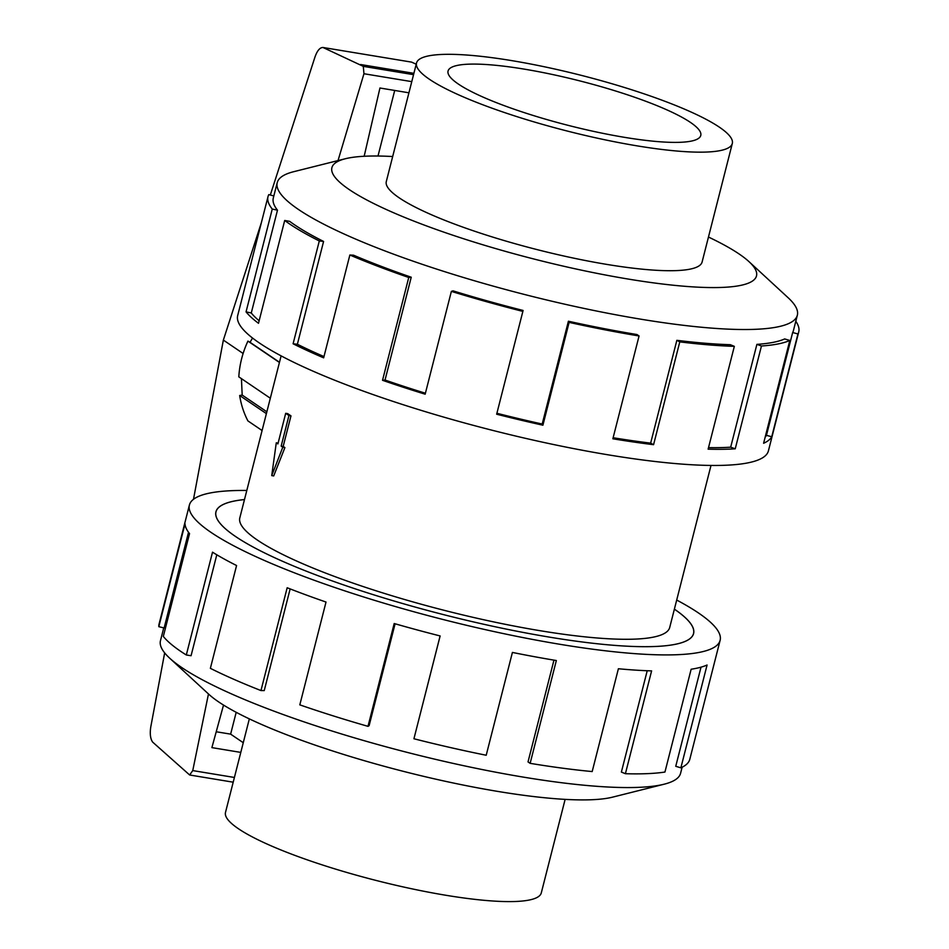 <?xml version="1.0" encoding="UTF-8"?>
<svg xmlns="http://www.w3.org/2000/svg" width="949" height="949" viewBox="0 0 949 949"><rect width="100%" height="100%" fill="white"/><g stroke="black" fill="none" stroke-linecap="round" stroke-linejoin="round"><path stroke-width="1.42" d="M244.486 499.577A246.396 43.417 14.3 0 0 215.992 511.819A246.396 43.417 14.3 0 0 549.862 637.194A246.467 43.429 -165.7 0 1 215.933 511.808A246.467 43.429 -165.7 0 1 244.486 499.554M282.79 447.228L281.165 446.113L288.959 415.52L285.696 413.313L287.713 413.645A221.817 39.087 14.3 0 0 290.975 415.852L283.17 446.445A221.817 39.087 14.3 0 0 284.914 447.572L273.703 475.935L271.734 475.603L282.79 447.228L284.914 447.572M281.118 355.863L239.812 517.893A221.817 39.087 14.3 0 0 540.372 630.753A221.817 39.087 14.3 0 0 669.709 627.479L711.003 465.449M416.528 62.99L386.302 181.544A162.943 28.719 14.3 0 0 607.087 264.451A162.943 28.719 14.3 0 0 702.094 262.043L732.308 143.489A162.943 28.719 14.3 0 0 511.523 60.582A162.943 28.719 14.3 0 0 416.528 62.99A162.943 28.719 14.3 0 0 637.313 145.897A162.943 28.719 14.3 0 0 732.308 143.489M524.085 69.099A130.404 22.978 -165.7 0 1 700.777 135.446A130.404 22.978 -165.7 0 1 624.75 137.38A130.404 22.978 -165.7 0 1 448.058 71.033A130.404 22.978 -165.7 0 1 524.085 69.099M565.13 799.378L541.286 892.926A162.943 28.719 -165.7 0 1 446.279 895.334A162.943 28.719 -165.7 0 1 225.494 812.427L249.338 718.879M392.684 156.538A219.077 38.601 14.3 0 0 345.329 158.744L293.656 171.71A268.377 47.296 14.3 0 0 277.227 182.647A268.377 47.296 14.3 0 0 640.86 319.196A268.377 47.296 14.3 0 0 797.338 315.222A268.377 47.296 14.3 0 0 788.144 297.749L748.986 261.639A219.077 38.601 14.3 0 0 708.464 237.036M345.329 158.744A219.077 38.601 14.3 0 0 397.667 214.498A219.077 38.601 14.3 0 0 628.76 279.148A219.077 38.601 14.3 0 0 748.986 261.639M268.009 196.633L237.677 315.59A273.846 48.257 14.3 0 0 608.748 454.927A273.846 48.257 14.3 0 0 768.417 450.87L798.738 331.913A273.846 48.257 -165.7 0 1 797.943 333.929L771.739 436.742A273.846 48.257 -165.7 0 1 763.601 443.278L789.805 340.466L784.681 338.935A268.377 47.296 -165.7 0 1 756.887 344.368L761.454 345.994L735.238 448.806A273.846 48.257 -165.7 0 1 708.132 449.162L734.336 346.349L730.315 344.701A268.377 47.296 -165.7 0 1 676.851 340.323L679.781 341.877L653.576 444.69A273.846 48.257 -165.7 0 1 612.864 438.782L639.068 335.97A273.846 48.257 -165.7 0 1 569.115 322.387L542.911 425.199A273.846 48.257 -165.7 0 1 496.659 414.215L522.863 311.402A273.846 48.257 -165.7 0 1 451.368 291.39L425.164 394.191A273.846 48.257 -165.7 0 1 382.53 380.3L408.746 277.488A273.846 48.257 -165.7 0 1 349.861 255.02L323.656 357.832A273.846 48.257 -165.7 0 1 293.099 343.775L319.303 240.963A273.846 48.257 -165.7 0 1 284.7 220.476L258.496 323.289A273.846 48.257 -165.7 0 1 246.052 311.877L272.256 209.065A273.846 48.257 -165.7 0 1 268.009 196.633A273.846 48.257 -165.7 0 1 268.792 194.616L273.834 195.945M272.256 209.065L277.488 210.168A268.377 47.296 -165.7 0 1 273.312 197.985L277.227 182.647M277.488 210.168L251.271 312.98A268.377 47.296 14.3 0 0 259.148 320.762M319.303 240.963L323.585 241.437A268.377 47.296 -165.7 0 1 289.682 221.354L284.7 220.476M323.585 241.437L297.381 344.25A268.377 47.296 14.3 0 0 323.977 356.575M408.746 277.488L411.237 277.227A268.377 47.296 -165.7 0 1 353.538 255.198L349.861 255.02M411.237 277.227L385.033 380.039A268.377 47.296 14.3 0 0 425.413 393.23M522.863 311.402L523.077 310.453A268.377 47.296 -165.7 0 1 453.005 290.845L451.368 291.39M496.896 413.278A268.377 47.296 14.3 0 0 542.199 424.037L542.911 425.199M639.068 335.97L636.957 334.534A268.377 47.296 -165.7 0 1 568.404 321.225L542.199 424.037M682.129 767.231L680.587 773.269A268.377 47.296 -165.7 0 1 664.146 784.206A268.377 47.296 -165.7 0 1 524.109 777.243A268.377 47.296 -165.7 0 1 169.669 658.167A268.377 47.296 -165.7 0 1 160.464 640.694L163.738 627.882M664.146 784.206L612.485 797.172A219.077 38.601 -165.7 0 1 498.166 791.478A219.077 38.601 -165.7 0 1 208.816 694.277L169.669 658.167M676.696 600.053A273.846 48.257 -165.7 0 1 720.125 640.326A273.846 48.257 -165.7 0 1 560.456 644.383A273.846 48.257 -165.7 0 1 189.397 505.046A273.846 48.257 -165.7 0 1 246.799 490.467M395.092 623.79L369.125 725.653L367.998 726.341L394.203 623.529A273.846 48.257 14.3 0 0 440.134 635.949L413.93 738.761A273.846 48.257 14.3 0 0 486.208 755.25L512.413 652.438A273.846 48.257 14.3 0 0 556.339 660.528L530.135 763.34A273.846 48.257 14.3 0 0 592.188 771.561L618.392 668.748A273.846 48.257 14.3 0 0 651.607 670.896L625.403 773.708A273.846 48.257 14.3 0 0 664.941 772.047L691.145 669.235A273.846 48.257 14.3 0 0 707.076 665.012L680.872 767.824A273.846 48.257 14.3 0 0 689.804 759.283L720.125 640.326M680.872 767.824L675.747 766.306L701.014 667.159M625.403 773.708L621.381 772.071L647.218 670.741M266.384 413.622L239.67 395.496A91.282 80.748 -55.9 0 0 247.914 420.905L262.078 430.526M243.122 353.491L223.359 340.086L261.402 222.552M208.472 693.956L192.754 770.588L189.646 774.989L152.623 742.082C150.345 738.702 149.74 733.636 150.784 726.875L164.663 652.9M193.489 499.304L223.359 340.086M270.311 195.02L315.044 56.798C317.286 50.57 319.932 47.462 322.992 47.486L363.289 66.359L363.953 73.737L338.022 160.583M192.754 770.588L234.403 777.468M240.797 752.403L211.888 747.622L223.525 705.06M416.22 64.2L411.569 62.124M243.264 742.711L230.631 734.135L216.23 731.762M364.167 156.277L379.944 88.008L408.924 92.8M394.713 90.452L377.999 156.027M236.194 712.308L230.631 734.135M363.953 73.737L411.771 81.638M323.123 47.509L411.807 62.16M360.584 64.52L413.894 73.334M239.67 395.496L242.185 395.069L241.437 378.639M270.311 398.224L238.816 376.86A91.282 80.748 -55.9 0 1 247.926 341.106L250.038 342.292L252.541 338.034M279.433 362.471L247.926 341.106M250.038 342.292L279.481 362.269M242.185 395.069L266.859 411.807M530.135 763.34L528.024 761.905L553.967 660.124M188.519 532.282L164.13 627.977L158.815 626.684L185.019 523.872A273.846 48.257 14.3 0 0 189.539 533.611L163.323 636.423A273.846 48.257 14.3 0 0 186.312 654.988L212.517 552.176A273.846 48.257 14.3 0 0 236.574 565.521L210.37 668.333A273.846 48.257 14.3 0 0 260.963 690.564L287.167 587.751A273.846 48.257 14.3 0 0 326.017 602.046L299.813 704.858A273.846 48.257 14.3 0 0 367.998 726.341M189.397 505.046L159.076 624.003A273.846 48.257 14.3 0 0 158.815 626.684M216.799 554.785L191.069 655.723L186.312 654.988M290.145 588.914L264.237 690.587L260.963 690.564M413.93 738.761L440.111 635.949M674.383 609.128A246.467 43.429 -165.7 0 1 693.589 633.564A246.467 43.429 -165.7 0 1 549.886 637.206A246.396 43.417 14.3 0 0 693.529 633.541A246.396 43.417 14.3 0 0 674.371 609.151M568.404 321.225L569.115 322.387M385.033 380.039L382.53 380.3M297.381 344.25L293.099 343.775M251.271 312.98L246.052 311.877M797.338 315.222L793.435 330.56A268.377 47.296 -165.7 0 1 792.652 332.541L797.943 333.929M792.652 332.541L766.448 435.354L771.739 436.742M765.143 437.192A268.377 47.296 14.3 0 0 766.448 435.354M795.796 321.26A273.846 48.257 -165.7 0 1 798.738 331.913M756.887 344.368L730.683 447.169L735.238 448.806M708.523 447.62A268.377 47.296 14.3 0 0 730.683 447.169M789.805 340.466A273.846 48.257 -165.7 0 1 761.454 345.994M676.851 340.323L650.646 443.136L653.576 444.69M613.125 437.738A268.377 47.296 14.3 0 0 650.646 443.136M734.336 346.349A273.846 48.257 -165.7 0 1 679.781 341.877M285.696 413.313L277.903 443.907L276.278 442.803L278.104 443.1M276.278 442.803L271.734 475.603M281.165 446.113L283.17 446.445M288.959 415.52L290.975 415.852M363.289 66.359L413.55 74.663M215.743 512.792L215.992 511.819M322.992 47.486L411.688 62.136M189.646 774.989L233.205 782.19M693.28 634.513L693.529 633.541"/></g></svg>
